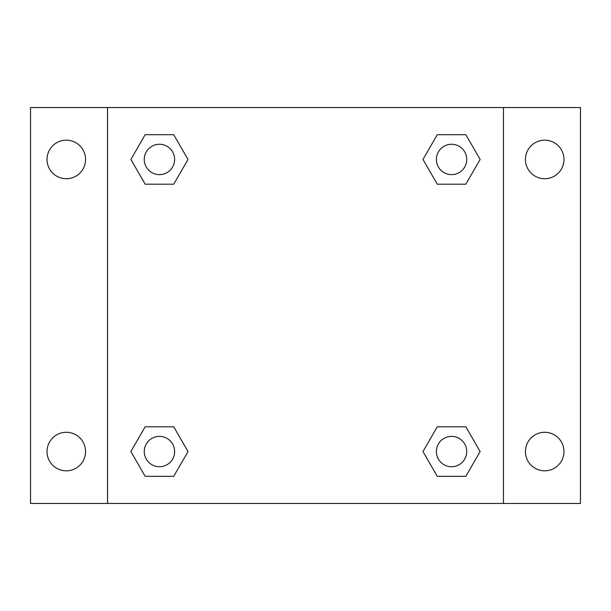 <?xml version="1.0" encoding="UTF-8"?>
<svg xmlns="http://www.w3.org/2000/svg" width="611" height="611" viewBox="0 0 611 611"><rect width="100%" height="100%" fill="white"/><g stroke="black" fill="none" stroke-linecap="round" stroke-linejoin="round"><path stroke-width="0.92" d="M66.293 470.821A19.269 19.269 0 0 0 82.981 441.921A19.269 19.269 0 0 0 49.606 441.921A19.269 19.269 0 0 0 66.293 470.821M544.707 470.821A19.269 19.269 0 0 0 561.394 441.921A19.269 19.269 0 0 0 528.019 441.921A19.269 19.269 0 0 0 544.707 470.821M544.707 178.718A19.269 19.269 0 0 0 561.394 149.81A19.269 19.269 0 0 0 528.019 149.81A19.269 19.269 0 0 0 544.707 178.718M66.293 178.718A19.269 19.269 0 0 0 82.981 149.81A19.269 19.269 0 0 0 49.606 149.81A19.269 19.269 0 0 0 66.293 178.718M580.45 503.464L30.55 503.464L30.55 107.536L580.45 107.536L580.45 503.464M145.158 426.806L173.73 426.806L188.02 451.552L173.73 476.297L145.158 476.297L130.876 451.552L145.158 426.806L173.73 426.806L145.158 426.806M437.27 134.703L465.842 134.703L480.124 159.448L465.842 184.194L437.27 184.194L422.98 159.448L437.27 134.703L465.842 134.703L437.27 134.703M107.536 503.464L107.536 107.536M503.464 107.536L503.464 503.464M145.158 134.703L173.73 134.703L188.02 159.448L173.73 184.194L145.158 184.194L130.876 159.448L145.158 134.703L173.73 134.703L145.158 134.703M437.27 426.806L465.842 426.806L480.124 451.552L465.842 476.297L437.27 476.297L422.98 451.552L437.27 426.806L465.842 426.806L437.27 426.806M465.842 476.297L437.27 476.297L465.842 476.297M466.728 451.552A15.176 15.176 0 0 0 443.968 438.408A15.176 15.176 0 0 0 443.968 464.696A15.176 15.176 0 0 0 466.728 451.552M173.73 476.297L145.158 476.297L173.73 476.297M174.624 451.552A15.176 15.176 0 0 0 151.856 438.408A15.176 15.176 0 0 0 151.856 464.696A15.176 15.176 0 0 0 174.624 451.552M465.842 184.194L437.27 184.194L465.842 184.194M466.728 159.448A15.176 15.176 0 0 0 443.968 146.304A15.176 15.176 0 0 0 443.968 172.592A15.176 15.176 0 0 0 466.728 159.448M173.73 184.194L145.158 184.194L173.73 184.194M174.624 159.448A15.176 15.176 0 0 0 151.856 146.304A15.176 15.176 0 0 0 151.856 172.592A15.176 15.176 0 0 0 174.624 159.448"/></g></svg>
